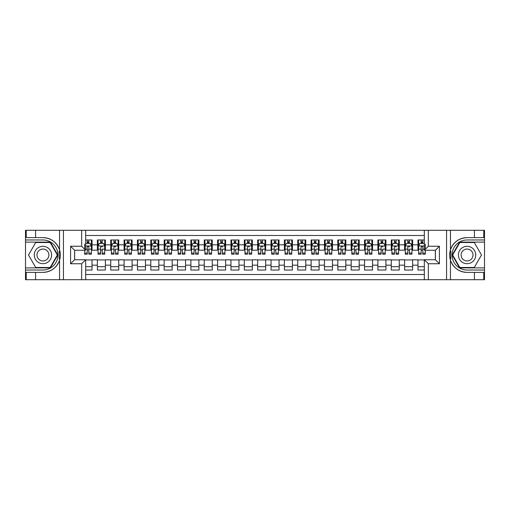<?xml version="1.0" encoding="UTF-8"?>
<svg xmlns="http://www.w3.org/2000/svg" width="510" height="510" viewBox="0 0 510 510"><rect width="100%" height="100%" fill="white"/><g stroke="black" fill="none" stroke-linecap="round" stroke-linejoin="round"><path stroke-width="0.76" d="M85.68 279.716L424.32 279.716L424.32 259.743L435.406 259.743L435.406 250.257L424.32 250.257L424.32 230.284L85.68 230.284L85.68 250.257L74.594 250.257L74.594 259.743L85.68 259.743L85.68 279.716L35.585 279.716L35.585 272.397L42.936 272.397A17.397 17.397 0 0 0 59.549 260.17C60.569 256.728 60.569 253.279 59.549 249.83A17.397 17.397 0 0 0 42.936 237.603L35.585 237.603L35.585 230.284L25.5 230.284L25.5 267.89L50.375 267.89L57.821 255L50.375 242.11L25.5 242.11M424.32 239.974L417.977 239.974L417.977 244.845L412.628 244.845L412.628 250.193L417.977 250.193L417.977 244.845M412.628 244.845L412.628 239.974L404.615 239.974L404.615 244.845L399.273 244.845L399.273 250.193L404.615 250.193L404.615 244.845M399.273 244.845L399.273 239.974L391.259 239.974L391.259 244.845L385.917 244.845L385.917 250.193L391.259 250.193L391.259 244.845M385.917 244.845L385.917 239.974L377.897 239.974L377.897 244.845L372.555 244.845L372.555 250.193L377.897 250.193L377.897 244.845M372.555 244.845L372.555 239.974L364.542 239.974L364.542 244.845L359.199 244.845L359.199 250.193L364.542 250.193L364.542 244.845M359.199 244.845L359.199 239.974L351.18 239.974L351.18 244.845L345.837 244.845L345.837 250.193L351.18 250.193L351.18 244.845M345.837 244.845L345.837 239.974L337.824 239.974L337.824 244.845L332.482 244.845L332.482 250.193L337.824 250.193L337.824 244.845M332.482 244.845L332.482 239.974L324.462 239.974L324.462 244.845L319.12 244.845L319.12 250.193L324.462 250.193L324.462 244.845M319.12 244.845L319.12 239.974L311.106 239.974L311.106 244.845L305.764 244.845L305.764 250.193L311.106 250.193L311.106 244.845M305.764 244.845L305.764 239.974L297.744 239.974L297.744 244.845L292.402 244.845L292.402 250.193L297.744 250.193L297.744 244.845M292.402 244.845L292.402 239.974L284.389 239.974L284.389 244.845L279.046 244.845L279.046 250.193L284.389 250.193L284.389 244.845M279.046 244.845L279.046 239.974L271.033 239.974L271.033 244.845L265.684 244.845L265.684 250.193L271.033 250.193L271.033 244.845M265.684 244.845L265.684 239.974L257.671 239.974L257.671 244.845L252.329 244.845L252.329 250.193L257.671 250.193L257.671 244.845M252.329 244.845L252.329 239.974L244.315 239.974L244.315 244.845L238.967 244.845L238.967 250.193L244.315 250.193L244.315 244.845M238.967 244.845L238.967 239.974L230.953 239.974L230.953 244.845L225.611 244.845L225.611 250.193L230.953 250.193L230.953 244.845M225.611 244.845L225.611 239.974L217.598 239.974L217.598 244.845L212.256 244.845L212.256 250.193L217.598 250.193L217.598 244.845M212.256 244.845L212.256 239.974L204.236 239.974L204.236 244.845L198.894 244.845L198.894 250.193L204.236 250.193L204.236 244.845M198.894 244.845L198.894 239.974L190.88 239.974L190.88 244.845L185.538 244.845L185.538 250.193L190.88 250.193L190.88 244.845M185.538 244.845L185.538 239.974L177.518 239.974L177.518 244.845L172.176 244.845L172.176 250.193L177.518 250.193L177.518 244.845M172.176 244.845L172.176 239.974L164.163 239.974L164.163 244.845L158.82 244.845L158.82 250.193L164.163 250.193L164.163 244.845M158.82 244.845L158.82 239.974L150.801 239.974L150.801 244.845L145.458 244.845L145.458 250.193L150.801 250.193L150.801 244.845M145.458 244.845L145.458 239.974L137.445 239.974L137.445 244.845L132.103 244.845L132.103 250.193L137.445 250.193L137.445 244.845M132.103 244.845L132.103 239.974L124.083 239.974L124.083 244.845L118.741 244.845L118.741 250.193L124.083 250.193L124.083 244.845M118.741 244.845L118.741 239.974L110.727 239.974L110.727 244.845L105.385 244.845L105.385 250.193L110.727 250.193L110.727 244.845M105.385 244.845L105.385 239.974L97.372 239.974L97.372 250.193L92.023 250.193L92.023 239.974L85.68 239.974M85.68 270.026L92.023 270.026L92.023 259.807L97.372 259.807L97.372 270.026L105.385 270.026L105.385 259.807L110.727 259.807L110.727 265.155L105.385 265.155M110.727 265.155L110.727 270.026L118.741 270.026L118.741 259.807L124.083 259.807L124.083 265.155L118.741 265.155M124.083 265.155L124.083 270.026L132.103 270.026L132.103 259.807L137.445 259.807L137.445 265.155L132.103 265.155M137.445 265.155L137.445 270.026L145.458 270.026L145.458 259.807L150.801 259.807L150.801 265.155L145.458 265.155M150.801 265.155L150.801 270.026L158.82 270.026L158.82 259.807L164.163 259.807L164.163 265.155L158.82 265.155M164.163 265.155L164.163 270.026L172.176 270.026L172.176 259.807L177.518 259.807L177.518 265.155L172.176 265.155M177.518 265.155L177.518 270.026L185.538 270.026L185.538 259.807L190.88 259.807L190.88 265.155L185.538 265.155M190.88 265.155L190.88 270.026L198.894 270.026L198.894 259.807L204.236 259.807L204.236 265.155L198.894 265.155M204.236 265.155L204.236 270.026L212.256 270.026L212.256 259.807L217.598 259.807L217.598 265.155L212.256 265.155M217.598 265.155L217.598 270.026L225.611 270.026L225.611 259.807L230.953 259.807L230.953 265.155L225.611 265.155M230.953 265.155L230.953 270.026L238.967 270.026L238.967 259.807L244.315 259.807L244.315 265.155L238.967 265.155M244.315 265.155L244.315 270.026L252.329 270.026L252.329 259.807L257.671 259.807L257.671 265.155L252.329 265.155M257.671 265.155L257.671 270.026L265.684 270.026L265.684 259.807L271.033 259.807L271.033 265.155L265.684 265.155M271.033 265.155L271.033 270.026L279.046 270.026L279.046 259.807L284.389 259.807L284.389 265.155L279.046 265.155M284.389 265.155L284.389 270.026L292.402 270.026L292.402 259.807L297.744 259.807L297.744 265.155L292.402 265.155M297.744 265.155L297.744 270.026L305.764 270.026L305.764 259.807L311.106 259.807L311.106 265.155L305.764 265.155M311.106 265.155L311.106 270.026L319.12 270.026L319.12 259.807L324.462 259.807L324.462 265.155L319.12 265.155M324.462 265.155L324.462 270.026L332.482 270.026L332.482 259.807L337.824 259.807L337.824 265.155L332.482 265.155M337.824 265.155L337.824 270.026L345.837 270.026L345.837 259.807L351.18 259.807L351.18 265.155L345.837 265.155M351.18 265.155L351.18 270.026L359.199 270.026L359.199 259.807L364.542 259.807L364.542 265.155L359.199 265.155M364.542 265.155L364.542 270.026L372.555 270.026L372.555 259.807L377.897 259.807L377.897 265.155L372.555 265.155M377.897 265.155L377.897 270.026L385.917 270.026L385.917 259.807L391.259 259.807L391.259 265.155L385.917 265.155M391.259 265.155L391.259 270.026L399.273 270.026L399.273 259.807L404.615 259.807L404.615 265.155L399.273 265.155M404.615 265.155L404.615 270.026L412.628 270.026L412.628 259.807L417.977 259.807L417.977 265.155L412.628 265.155M424.32 235.499L85.68 235.499M85.68 274.501L424.32 274.501M417.977 265.155L417.977 270.026L424.32 270.026M74.658 250.257L74.658 259.743M435.342 259.743L435.342 250.257M87.216 243.308L88.816 243.308M91.36 243.308L92.023 243.308M87.216 250.059L88.816 250.059M91.36 250.059L92.023 250.059M85.68 259.941L92.023 259.941M85.68 266.692L92.023 266.692M97.372 250.059L98.035 250.059M100.572 250.059L102.178 250.059M104.716 250.059L105.385 250.059M97.372 243.308L98.035 243.308M100.572 243.308L102.178 243.308M104.716 243.308L105.385 243.308M97.372 259.941L105.385 259.941M97.372 266.692L105.385 266.692M110.727 259.941L118.741 259.941M110.727 266.692L118.741 266.692M110.727 243.308L111.397 243.308M113.934 243.308L115.534 243.308M118.078 243.308L118.741 243.308M110.727 250.059L111.397 250.059M113.934 250.059L115.534 250.059M118.078 250.059L118.741 250.059M124.083 259.941L132.103 259.941M124.083 266.692L132.103 266.692M124.083 243.308L124.752 243.308M127.29 243.308L128.896 243.308M131.433 243.308L132.103 243.308M124.083 250.059L124.752 250.059M127.29 250.059L128.896 250.059M131.433 250.059L132.103 250.059M137.445 259.941L145.458 259.941M137.445 266.692L145.458 266.692M137.445 243.308L138.114 243.308M140.652 243.308L142.252 243.308M144.789 243.308L145.458 243.308M137.445 250.059L138.114 250.059M140.652 250.059L142.252 250.059M144.789 250.059L145.458 250.059M150.801 259.941L158.82 259.941M150.801 266.692L158.82 266.692M150.801 243.308L151.47 243.308M154.007 243.308L155.614 243.308M158.151 243.308L158.82 243.308M150.801 250.059L151.47 250.059M154.007 250.059L155.614 250.059M158.151 250.059L158.82 250.059M164.163 259.941L172.176 259.941M164.163 266.692L172.176 266.692M164.163 243.308L164.832 243.308M167.369 243.308L168.969 243.308M171.507 243.308L172.176 243.308M164.163 250.059L164.832 250.059M167.369 250.059L168.969 250.059M171.507 250.059L172.176 250.059M177.518 259.941L185.538 259.941M177.518 266.692L185.538 266.692M177.518 243.308L178.188 243.308M180.725 243.308L182.331 243.308M184.869 243.308L185.538 243.308M177.518 250.059L178.188 250.059M180.725 250.059L182.331 250.059M184.869 250.059L185.538 250.059M190.88 259.941L198.894 259.941M190.88 266.692L198.894 266.692M190.88 243.308L191.55 243.308M194.087 243.308L195.687 243.308M198.224 243.308L198.894 243.308M190.88 250.059L191.55 250.059M194.087 250.059L195.687 250.059M198.224 250.059L198.894 250.059M204.236 259.941L212.256 259.941M204.236 266.692L212.256 266.692M204.236 243.308L204.905 243.308M207.442 243.308L209.049 243.308M211.586 243.308L212.256 243.308M204.236 250.059L204.905 250.059M207.442 250.059L209.049 250.059M211.586 250.059L212.256 250.059M217.598 259.941L225.611 259.941M217.598 266.692L225.611 266.692M217.598 243.308L218.261 243.308M220.804 243.308L222.405 243.308M224.942 243.308L225.611 243.308M217.598 250.059L218.261 250.059M220.804 250.059L222.405 250.059M224.942 250.059L225.611 250.059M230.953 259.941L238.967 259.941M230.953 266.692L238.967 266.692M230.953 243.308L231.623 243.308M234.16 243.308L235.767 243.308M238.304 243.308L238.967 243.308M230.953 250.059L231.623 250.059M234.16 250.059L235.767 250.059M238.304 250.059L238.967 250.059M244.315 259.941L252.329 259.941M244.315 266.692L252.329 266.692M244.315 243.308L244.978 243.308M247.522 243.308L249.122 243.308M251.659 243.308L252.329 243.308M244.315 250.059L244.978 250.059M247.522 250.059L249.122 250.059M251.659 250.059L252.329 250.059M257.671 259.941L265.684 259.941M257.671 266.692L265.684 266.692M257.671 243.308L258.34 243.308M260.878 243.308L262.478 243.308M265.022 243.308L265.684 243.308M257.671 250.059L258.34 250.059M260.878 250.059L262.478 250.059M265.022 250.059L265.684 250.059M271.033 259.941L279.046 259.941M271.033 266.692L279.046 266.692M271.033 243.308L271.696 243.308M274.233 243.308L275.84 243.308M278.377 243.308L279.046 243.308M271.033 250.059L271.696 250.059M274.233 250.059L275.84 250.059M278.377 250.059L279.046 250.059M284.389 259.941L292.402 259.941M284.389 266.692L292.402 266.692M284.389 243.308L285.058 243.308M287.595 243.308L289.195 243.308M291.739 243.308L292.402 243.308M284.389 250.059L285.058 250.059M287.595 250.059L289.195 250.059M291.739 250.059L292.402 250.059M297.744 259.941L305.764 259.941M297.744 266.692L305.764 266.692M297.744 243.308L298.414 243.308M300.951 243.308L302.558 243.308M305.095 243.308L305.764 243.308M297.744 250.059L298.414 250.059M300.951 250.059L302.558 250.059M305.095 250.059L305.764 250.059M311.106 259.941L319.12 259.941M311.106 266.692L319.12 266.692M311.106 243.308L311.776 243.308M314.313 243.308L315.913 243.308M318.45 243.308L319.12 243.308M311.106 250.059L311.776 250.059M314.313 250.059L315.913 250.059M318.45 250.059L319.12 250.059M324.462 259.941L332.482 259.941M324.462 266.692L332.482 266.692M324.462 243.308L325.131 243.308M327.669 243.308L329.275 243.308M331.812 243.308L332.482 243.308M324.462 250.059L325.131 250.059M327.669 250.059L329.275 250.059M331.812 250.059L332.482 250.059M337.824 259.941L345.837 259.941M337.824 266.692L345.837 266.692M337.824 243.308L338.493 243.308M341.031 243.308L342.631 243.308M345.168 243.308L345.837 243.308M337.824 250.059L338.493 250.059M341.031 250.059L342.631 250.059M345.168 250.059L345.837 250.059M351.18 259.941L359.199 259.941M351.18 266.692L359.199 266.692M351.18 243.308L351.849 243.308M354.386 243.308L355.993 243.308M358.53 243.308L359.199 243.308M351.18 250.059L351.849 250.059M354.386 250.059L355.993 250.059M358.53 250.059L359.199 250.059M364.542 259.941L372.555 259.941M364.542 266.692L372.555 266.692M364.542 243.308L365.211 243.308M367.748 243.308L369.348 243.308M371.886 243.308L372.555 243.308M364.542 250.059L365.211 250.059M367.748 250.059L369.348 250.059M371.886 250.059L372.555 250.059M377.897 259.941L385.917 259.941M377.897 266.692L385.917 266.692M377.897 243.308L378.567 243.308M381.104 243.308L382.71 243.308M385.248 243.308L385.917 243.308M377.897 250.059L378.567 250.059M381.104 250.059L382.71 250.059M385.248 250.059L385.917 250.059M391.259 259.941L399.273 259.941M391.259 266.692L399.273 266.692M391.259 243.308L391.922 243.308M394.466 243.308L396.066 243.308M398.603 243.308L399.273 243.308M391.259 250.059L391.922 250.059M394.466 250.059L396.066 250.059M398.603 250.059L399.273 250.059M404.615 259.941L412.628 259.941M404.615 266.692L412.628 266.692M404.615 243.308L405.284 243.308M407.822 243.308L409.428 243.308M411.965 243.308L412.628 243.308M404.615 250.059L405.284 250.059M407.822 250.059L409.428 250.059M411.965 250.059L412.628 250.059M417.977 259.941L424.32 259.941M417.977 266.692L424.32 266.692M417.977 243.308L418.64 243.308M421.183 243.308L422.784 243.308M417.977 250.059L418.64 250.059M421.183 250.059L422.784 250.059M88.816 239.974L88.816 243.378L88.816 241.708L87.216 241.708M84.679 251.558L84.679 252.463M84.679 249.148L84.679 244.112M84.679 253.107L84.679 254.197L87.216 254.197L87.216 253.107L84.679 253.107L84.679 250.257M85.68 244.048L86.011 243.378L90.021 243.378L91.36 246.049L91.36 254.197L88.816 254.197L88.816 245.986M91.36 244.143L91.36 241.708M87.216 251.558L87.216 247.05C87.752 246.024 88.287 246.024 88.816 247.05L88.816 249.148L91.36 249.148L91.36 239.974M87.216 243.378L87.216 239.974M88.816 251.558L88.816 252.463M85.68 249.148L87.216 249.148L87.216 253.107M47.277 247.477A8.683 8.683 0 0 0 35.413 250.659A8.683 8.683 0 0 0 38.594 262.522A8.683 8.683 0 0 0 50.452 259.341A8.683 8.683 0 0 0 47.277 247.477M45.906 249.849A5.941 5.941 0 0 0 37.785 252.029A5.941 5.941 0 0 0 39.958 260.151A5.941 5.941 0 0 0 48.08 257.971A5.941 5.941 0 0 0 45.906 249.849M50.146 267.489L35.719 267.489L28.509 255L35.719 242.511L50.146 242.511L57.356 255L50.146 267.489M471.406 247.477A8.683 8.683 0 0 0 459.548 250.659A8.683 8.683 0 0 0 462.723 262.522A8.683 8.683 0 0 0 474.587 259.341A8.683 8.683 0 0 0 471.406 247.477M470.041 249.849A5.941 5.941 0 0 0 461.92 252.029A5.941 5.941 0 0 0 464.094 260.151A5.941 5.941 0 0 0 472.215 257.971A5.941 5.941 0 0 0 470.041 249.849M474.281 267.489L459.854 267.489L452.644 255L459.854 242.511L474.281 242.511L481.491 255L474.281 267.489M59.262 259.01L59.861 259.01A17.397 17.397 0 0 0 59.868 250.996L59.262 250.996L59.262 259.112L59.842 259.112M35.585 230.284L59.549 230.284L59.549 249.83C56.648 242.173 51.108 238.094 42.936 237.603M42.936 272.397C51.108 271.906 56.648 267.827 59.549 260.17L59.549 279.716M81.67 279.716L81.67 263.753L70.584 263.753L70.584 246.247L81.67 246.247L81.67 230.284L63.438 230.284L63.438 279.716M35.585 279.716L25.5 279.716L25.5 267.89M25.5 270.026L42.936 270.026A15.026 15.026 0 0 0 57.961 255A15.026 15.026 0 0 0 42.936 239.974L25.5 239.974M59.549 230.284L63.438 230.284M81.67 230.284L85.68 230.284M35.585 272.397L26.233 272.397L26.233 279.716M35.585 237.603L26.233 237.603L26.233 230.284M81.67 263.753L85.68 259.743M70.584 263.753L74.594 259.743M70.584 246.247L74.594 250.257M81.67 246.247L85.68 250.257M59.262 250.996L59.842 250.894M60.269 256.492L60.32 254.388M60.148 252.488L60.059 251.921M450.738 250.99L450.139 250.99A17.397 17.397 0 0 0 450.132 259.003L450.738 259.003L450.738 250.888L450.158 250.888M424.32 230.284L474.415 230.284L474.415 237.603L467.064 237.603A17.397 17.397 0 0 0 450.451 249.83C449.431 253.272 449.431 256.721 450.451 260.17A17.397 17.397 0 0 0 467.064 272.397L474.415 272.397L474.415 279.716L484.5 279.716L484.5 242.11L459.625 242.11L452.179 255L459.625 267.89L484.5 267.89M474.415 279.716L450.451 279.716L450.451 260.17C453.352 267.827 458.892 271.906 467.064 272.397M467.064 237.603C458.892 238.094 453.352 242.173 450.451 249.83L450.451 230.284M428.33 230.284L428.33 246.247L439.416 246.247L439.416 263.753L428.33 263.753L428.33 279.716L446.562 279.716L446.562 230.284M474.415 230.284L484.5 230.284L484.5 242.11M484.5 239.974L467.064 239.974A15.026 15.026 0 0 0 452.038 255A15.026 15.026 0 0 0 467.064 270.026L484.5 270.026M450.451 279.716L446.562 279.716M428.33 279.716L424.32 279.716M474.415 237.603L483.767 237.603L483.767 230.284M474.415 272.397L483.767 272.397L483.767 279.716M428.33 246.247L424.32 250.257M439.416 246.247L435.406 250.257M439.416 263.753L435.406 259.743M428.33 263.753L424.32 259.743M450.738 259.003L450.158 259.106M449.731 253.508L449.68 255.612M449.852 257.512L449.941 258.079M102.178 239.974L102.178 243.378L102.178 241.708L100.572 241.708M104.716 253.107L102.178 253.107L102.178 254.197L104.716 254.197L104.716 246.049L103.383 243.378L99.373 243.378L98.035 246.049L98.035 249.148L98.035 239.974M98.035 251.558L98.035 252.463M98.035 244.143L98.035 241.708M98.035 253.107L98.035 254.197L100.572 254.197L100.572 253.107L98.035 253.107L98.035 249.148L100.572 249.148L100.572 251.558M104.716 244.143L104.716 241.708M102.178 253.107L102.178 249.148L104.716 249.148L104.716 239.974M100.572 243.378L100.572 239.974M102.178 251.558L102.178 252.463M100.572 253.107L100.572 247.05C101.107 246.024 101.643 246.024 102.178 247.05L102.178 245.986M115.534 239.974L115.534 243.378L115.534 241.708L113.934 241.708M118.078 253.107L115.534 253.107L115.534 254.197L118.078 254.197L118.078 246.049L116.739 243.378L112.729 243.378L111.397 246.049L111.397 249.148L111.397 239.974M111.397 251.558L111.397 252.463M111.397 244.143L111.397 241.708M111.397 253.107L111.397 254.197L113.934 254.197L113.934 253.107L111.397 253.107L111.397 249.148L113.934 249.148L113.934 251.558M118.078 244.143L118.078 241.708M115.534 253.107L115.534 249.148L118.078 249.148L118.078 239.974M113.934 243.378L113.934 239.974M115.534 251.558L115.534 252.463M113.934 253.107L113.934 247.05C114.469 246.024 115.005 246.024 115.534 247.05L115.534 245.986M128.896 239.974L128.896 243.378L128.896 241.708L127.29 241.708M131.433 253.107L128.896 253.107L128.896 254.197L131.433 254.197L131.433 246.049L130.095 243.378L126.091 243.378L124.752 246.049L124.752 249.148L124.752 239.974M124.752 251.558L124.752 252.463M124.752 244.143L124.752 241.708M124.752 253.107L124.752 254.197L127.29 254.197L127.29 253.107L124.752 253.107L124.752 249.148L127.29 249.148L127.29 251.558M131.433 244.143L131.433 241.708M128.896 253.107L128.896 249.148L131.433 249.148L131.433 239.974M127.29 243.378L127.29 239.974M128.896 251.558L128.896 252.463M127.29 253.107L127.29 247.05C127.825 246.024 128.361 246.024 128.896 247.05L128.896 245.986M142.252 239.974L142.252 243.378L142.252 241.708L140.652 241.708M144.789 253.107L142.252 253.107L142.252 254.197L144.789 254.197L144.789 246.049L143.457 243.378L139.447 243.378L138.114 246.049L138.114 249.148L138.114 239.974M138.114 251.558L138.114 252.463M138.114 244.143L138.114 241.708M138.114 253.107L138.114 254.197L140.652 254.197L140.652 253.107L138.114 253.107L138.114 249.148L140.652 249.148L140.652 251.558M144.789 244.143L144.789 241.708M142.252 253.107L142.252 249.148L144.789 249.148L144.789 239.974M140.652 243.378L140.652 239.974M142.252 251.558L142.252 252.463M140.652 253.107L140.652 247.05C141.187 246.024 141.723 246.024 142.252 247.05L142.252 245.986M155.614 239.974L155.614 243.378L155.614 241.708L154.007 241.708M158.151 253.107L155.614 253.107L155.614 254.197L158.151 254.197L158.151 246.049L156.812 243.378L152.809 243.378L151.47 246.049L151.47 249.148L151.47 239.974M151.47 251.558L151.47 252.463M151.47 244.143L151.47 241.708M151.47 253.107L151.47 254.197L154.007 254.197L154.007 253.107L151.47 253.107L151.47 249.148L154.007 249.148L154.007 251.558M158.151 244.143L158.151 241.708M155.614 253.107L155.614 249.148L158.151 249.148L158.151 239.974M154.007 243.378L154.007 239.974M155.614 251.558L155.614 252.463M154.007 253.107L154.007 247.05C154.543 246.024 155.078 246.024 155.614 247.05L155.614 245.986M168.969 239.974L168.969 243.378L168.969 241.708L167.369 241.708M171.507 253.107L168.969 253.107L168.969 254.197L171.507 254.197L171.507 246.049L170.174 243.378L166.164 243.378L164.832 246.049L164.832 249.148L164.832 239.974M164.832 251.558L164.832 252.463M164.832 244.143L164.832 241.708M164.832 253.107L164.832 254.197L167.369 254.197L167.369 253.107L164.832 253.107L164.832 249.148L167.369 249.148L167.369 251.558M171.507 244.143L171.507 241.708M168.969 253.107L168.969 249.148L171.507 249.148L171.507 239.974M167.369 243.378L167.369 239.974M168.969 251.558L168.969 252.463M167.369 253.107L167.369 247.05C167.905 246.024 168.44 246.024 168.969 247.05L168.969 245.986M182.331 239.974L182.331 243.378L182.331 241.708L180.725 241.708M184.869 253.107L182.331 253.107L182.331 254.197L184.869 254.197L184.869 246.049L183.53 243.378L179.526 243.378L178.188 246.049L178.188 249.148L178.188 239.974M178.188 251.558L178.188 252.463M178.188 244.143L178.188 241.708M178.188 253.107L178.188 254.197L180.725 254.197L180.725 253.107L178.188 253.107L178.188 249.148L180.725 249.148L180.725 251.558M184.869 244.143L184.869 241.708M182.331 253.107L182.331 249.148L184.869 249.148L184.869 239.974M180.725 243.378L180.725 239.974M182.331 251.558L182.331 252.463M180.725 253.107L180.725 247.05C181.26 246.024 181.796 246.024 182.331 247.05L182.331 245.986M195.687 239.974L195.687 243.378L195.687 241.708L194.087 241.708M198.224 253.107L195.687 253.107L195.687 254.197L198.224 254.197L198.224 246.049L196.892 243.378L192.882 243.378L191.55 246.049L191.55 249.148L191.55 239.974M191.55 251.558L191.55 252.463M191.55 244.143L191.55 241.708M191.55 253.107L191.55 254.197L194.087 254.197L194.087 253.107L191.55 253.107L191.55 249.148L194.087 249.148L194.087 251.558M198.224 244.143L198.224 241.708M195.687 253.107L195.687 249.148L198.224 249.148L198.224 239.974M194.087 243.378L194.087 239.974M195.687 251.558L195.687 252.463M194.087 253.107L194.087 247.05C194.622 246.024 195.151 246.024 195.687 247.05L195.687 245.986M209.049 239.974L209.049 243.378L209.049 241.708L207.442 241.708M211.586 253.107L209.049 253.107L209.049 254.197L211.586 254.197L211.586 246.049L210.248 243.378L206.244 243.378L204.905 246.049L204.905 249.148L204.905 239.974M204.905 251.558L204.905 252.463M204.905 244.143L204.905 241.708M204.905 253.107L204.905 254.197L207.442 254.197L207.442 253.107L204.905 253.107L204.905 249.148L207.442 249.148L207.442 251.558M211.586 244.143L211.586 241.708M209.049 253.107L209.049 249.148L211.586 249.148L211.586 239.974M207.442 243.378L207.442 239.974M209.049 251.558L209.049 252.463M207.442 253.107L207.442 247.05C207.978 246.024 208.513 246.024 209.049 247.05L209.049 245.986M222.405 239.974L222.405 243.378L222.405 241.708L220.804 241.708M224.942 253.107L222.405 253.107L222.405 254.197L224.942 254.197L224.942 246.049L223.609 243.378L219.6 243.378L218.261 246.049L218.261 249.148L218.261 239.974M218.261 251.558L218.261 252.463M218.261 244.143L218.261 241.708M218.261 253.107L218.261 254.197L220.804 254.197L220.804 253.107L218.261 253.107L218.261 249.148L220.804 249.148L220.804 251.558M224.942 244.143L224.942 241.708M222.405 253.107L222.405 249.148L224.942 249.148L224.942 239.974M220.804 243.378L220.804 239.974M222.405 251.558L222.405 252.463M220.804 253.107L220.804 247.05C221.34 246.024 221.869 246.024 222.405 247.05L222.405 245.986M235.767 239.974L235.767 243.378L235.767 241.708L234.16 241.708M238.304 253.107L235.767 253.107L235.767 254.197L238.304 254.197L238.304 246.049L236.965 243.378L232.955 243.378L231.623 246.049L231.623 249.148L231.623 239.974M231.623 251.558L231.623 252.463M231.623 244.143L231.623 241.708M231.623 253.107L231.623 254.197L234.16 254.197L234.16 253.107L231.623 253.107L231.623 249.148L234.16 249.148L234.16 251.558M238.304 244.143L238.304 241.708M235.767 253.107L235.767 249.148L238.304 249.148L238.304 239.974M234.16 243.378L234.16 239.974M235.767 251.558L235.767 252.463M234.16 253.107L234.16 247.05C234.696 246.024 235.231 246.024 235.767 247.05L235.767 245.986M249.122 239.974L249.122 243.378L249.122 241.708L247.522 241.708M251.659 253.107L249.122 253.107L249.122 254.197L251.659 254.197L251.659 246.049L250.327 243.378L246.317 243.378L244.978 246.049L244.978 249.148L244.978 239.974M244.978 251.558L244.978 252.463M244.978 244.143L244.978 241.708M244.978 253.107L244.978 254.197L247.522 254.197L247.522 253.107L244.978 253.107L244.978 249.148L247.522 249.148L247.522 251.558M251.659 244.143L251.659 241.708M249.122 253.107L249.122 249.148L251.659 249.148L251.659 239.974M247.522 243.378L247.522 239.974M249.122 251.558L249.122 252.463M247.522 253.107L247.522 247.05C248.051 246.024 248.587 246.024 249.122 247.05L249.122 245.986M262.478 239.974L262.478 243.378L262.478 241.708L260.878 241.708M265.022 253.107L262.478 253.107L262.478 254.197L265.022 254.197L265.022 246.049L263.683 243.378L259.673 243.378L258.34 246.049L258.34 249.148L258.34 239.974M258.34 251.558L258.34 252.463M258.34 244.143L258.34 241.708M258.34 253.107L258.34 254.197L260.878 254.197L260.878 253.107L258.34 253.107L258.34 249.148L260.878 249.148L260.878 251.558M265.022 244.143L265.022 241.708M262.478 253.107L262.478 249.148L265.022 249.148L265.022 239.974M260.878 243.378L260.878 239.974M262.478 251.558L262.478 252.463M260.878 253.107L260.878 247.05C261.413 246.024 261.949 246.024 262.478 247.05L262.478 245.986M275.84 239.974L275.84 243.378L275.84 241.708L274.233 241.708M278.377 253.107L275.84 253.107L275.84 254.197L278.377 254.197L278.377 246.049L277.045 243.378L273.035 243.378L271.696 246.049L271.696 249.148L271.696 239.974M271.696 251.558L271.696 252.463M271.696 244.143L271.696 241.708M271.696 253.107L271.696 254.197L274.233 254.197L274.233 253.107L271.696 253.107L271.696 249.148L274.233 249.148L274.233 251.558M278.377 244.143L278.377 241.708M275.84 253.107L275.84 249.148L278.377 249.148L278.377 239.974M274.233 243.378L274.233 239.974M275.84 251.558L275.84 252.463M274.233 253.107L274.233 247.05C274.769 246.024 275.304 246.024 275.84 247.05L275.84 245.986M289.195 239.974L289.195 243.378L289.195 241.708L287.595 241.708M291.739 253.107L289.195 253.107L289.195 254.197L291.739 254.197L291.739 246.049L290.4 243.378L286.39 243.378L285.058 246.049L285.058 249.148L285.058 239.974M285.058 251.558L285.058 252.463M285.058 244.143L285.058 241.708M285.058 253.107L285.058 254.197L287.595 254.197L287.595 253.107L285.058 253.107L285.058 249.148L287.595 249.148L287.595 251.558M291.739 244.143L291.739 241.708M289.195 253.107L289.195 249.148L291.739 249.148L291.739 239.974M287.595 243.378L287.595 239.974M289.195 251.558L289.195 252.463M287.595 253.107L287.595 247.05C288.131 246.024 288.666 246.024 289.195 247.05L289.195 245.986M302.558 239.974L302.558 243.378L302.558 241.708L300.951 241.708M305.095 253.107L302.558 253.107L302.558 254.197L305.095 254.197L305.095 246.049L303.756 243.378L299.752 243.378L298.414 246.049L298.414 249.148L298.414 239.974M298.414 251.558L298.414 252.463M298.414 244.143L298.414 241.708M298.414 253.107L298.414 254.197L300.951 254.197L300.951 253.107L298.414 253.107L298.414 249.148L300.951 249.148L300.951 251.558M305.095 244.143L305.095 241.708M302.558 253.107L302.558 249.148L305.095 249.148L305.095 239.974M300.951 243.378L300.951 239.974M302.558 251.558L302.558 252.463M300.951 253.107L300.951 247.05C301.486 246.024 302.022 246.024 302.558 247.05L302.558 245.986M315.913 239.974L315.913 243.378L315.913 241.708L314.313 241.708M318.45 253.107L315.913 253.107L315.913 254.197L318.45 254.197L318.45 246.049L317.118 243.378L313.108 243.378L311.776 246.049L311.776 249.148L311.776 239.974M311.776 251.558L311.776 252.463M311.776 244.143L311.776 241.708M311.776 253.107L311.776 254.197L314.313 254.197L314.313 253.107L311.776 253.107L311.776 249.148L314.313 249.148L314.313 251.558M318.45 244.143L318.45 241.708M315.913 253.107L315.913 249.148L318.45 249.148L318.45 239.974M314.313 243.378L314.313 239.974M315.913 251.558L315.913 252.463M314.313 253.107L314.313 247.05C314.849 246.024 315.384 246.024 315.913 247.05L315.913 245.986M329.275 239.974L329.275 243.378L329.275 241.708L327.669 241.708M331.812 253.107L329.275 253.107L329.275 254.197L331.812 254.197L331.812 246.049L330.474 243.378L326.47 243.378L325.131 246.049L325.131 249.148L325.131 239.974M325.131 251.558L325.131 252.463M325.131 244.143L325.131 241.708M325.131 253.107L325.131 254.197L327.669 254.197L327.669 253.107L325.131 253.107L325.131 249.148L327.669 249.148L327.669 251.558M331.812 244.143L331.812 241.708M329.275 253.107L329.275 249.148L331.812 249.148L331.812 239.974M327.669 243.378L327.669 239.974M329.275 251.558L329.275 252.463M327.669 253.107L327.669 247.05C328.204 246.024 328.74 246.024 329.275 247.05L329.275 245.986M342.631 239.974L342.631 243.378L342.631 241.708L341.031 241.708M345.168 253.107L342.631 253.107L342.631 254.197L345.168 254.197L345.168 246.049L343.836 243.378L339.826 243.378L338.493 246.049L338.493 249.148L338.493 239.974M338.493 251.558L338.493 252.463M338.493 244.143L338.493 241.708M338.493 253.107L338.493 254.197L341.031 254.197L341.031 253.107L338.493 253.107L338.493 249.148L341.031 249.148L341.031 251.558M345.168 244.143L345.168 241.708M342.631 253.107L342.631 249.148L345.168 249.148L345.168 239.974M341.031 243.378L341.031 239.974M342.631 251.558L342.631 252.463M341.031 253.107L341.031 247.05C341.566 246.024 342.102 246.024 342.631 247.05L342.631 245.986M355.993 239.974L355.993 243.378L355.993 241.708L354.386 241.708M358.53 253.107L355.993 253.107L355.993 254.197L358.53 254.197L358.53 246.049L357.191 243.378L353.188 243.378L351.849 246.049L351.849 249.148L351.849 239.974M351.849 251.558L351.849 252.463M351.849 244.143L351.849 241.708M351.849 253.107L351.849 254.197L354.386 254.197L354.386 253.107L351.849 253.107L351.849 249.148L354.386 249.148L354.386 251.558M358.53 244.143L358.53 241.708M355.993 253.107L355.993 249.148L358.53 249.148L358.53 239.974M354.386 243.378L354.386 239.974M355.993 251.558L355.993 252.463M354.386 253.107L354.386 247.05C354.922 246.024 355.457 246.024 355.993 247.05L355.993 245.986M369.348 239.974L369.348 243.378L369.348 241.708L367.748 241.708M371.886 253.107L369.348 253.107L369.348 254.197L371.886 254.197L371.886 246.049L370.553 243.378L366.543 243.378L365.211 246.049L365.211 249.148L365.211 239.974M365.211 251.558L365.211 252.463M365.211 244.143L365.211 241.708M365.211 253.107L365.211 254.197L367.748 254.197L367.748 253.107L365.211 253.107L365.211 249.148L367.748 249.148L367.748 251.558M371.886 244.143L371.886 241.708M369.348 253.107L369.348 249.148L371.886 249.148L371.886 239.974M367.748 243.378L367.748 239.974M369.348 251.558L369.348 252.463M367.748 253.107L367.748 247.05C368.284 246.024 368.813 246.024 369.348 247.05L369.348 245.986M382.71 239.974L382.71 243.378L382.71 241.708L381.104 241.708M385.248 253.107L382.71 253.107L382.71 254.197L385.248 254.197L385.248 246.049L383.909 243.378L379.905 243.378L378.567 246.049L378.567 249.148L378.567 239.974M378.567 251.558L378.567 252.463M378.567 244.143L378.567 241.708M378.567 253.107L378.567 254.197L381.104 254.197L381.104 253.107L378.567 253.107L378.567 249.148L381.104 249.148L381.104 251.558M385.248 244.143L385.248 241.708M382.71 253.107L382.71 249.148L385.248 249.148L385.248 239.974M381.104 243.378L381.104 239.974M382.71 251.558L382.71 252.463M381.104 253.107L381.104 247.05C381.639 246.024 382.175 246.024 382.71 247.05L382.71 245.986M396.066 239.974L396.066 243.378L396.066 241.708L394.466 241.708M398.603 253.107L396.066 253.107L396.066 254.197L398.603 254.197L398.603 246.049L397.271 243.378L393.261 243.378L391.922 246.049L391.922 249.148L391.922 239.974M391.922 251.558L391.922 252.463M391.922 244.143L391.922 241.708M391.922 253.107L391.922 254.197L394.466 254.197L394.466 253.107L391.922 253.107L391.922 249.148L394.466 249.148L394.466 251.558M398.603 244.143L398.603 241.708M396.066 253.107L396.066 249.148L398.603 249.148L398.603 239.974M394.466 243.378L394.466 239.974M396.066 251.558L396.066 252.463M394.466 253.107L394.466 247.05C395.001 246.024 395.531 246.024 396.066 247.05L396.066 245.986M409.428 239.974L409.428 243.378L409.428 241.708L407.822 241.708M411.965 253.107L409.428 253.107L409.428 254.197L411.965 254.197L411.965 246.049L410.626 243.378L406.617 243.378L405.284 246.049L405.284 249.148L405.284 239.974M405.284 251.558L405.284 252.463M405.284 244.143L405.284 241.708M405.284 253.107L405.284 254.197L407.822 254.197L407.822 253.107L405.284 253.107L405.284 249.148L407.822 249.148L407.822 251.558M411.965 244.143L411.965 241.708M409.428 253.107L409.428 249.148L411.965 249.148L411.965 239.974M407.822 243.378L407.822 239.974M409.428 251.558L409.428 252.463M407.822 253.107L407.822 247.05C408.357 246.024 408.892 246.024 409.428 247.05L409.428 245.986M422.784 239.974L422.784 243.378L422.784 241.708L421.183 241.708M424.32 244.048L423.988 243.378L419.979 243.378L418.64 246.049L418.64 249.148L418.64 239.974M418.64 251.558L418.64 252.463M418.64 244.143L418.64 241.708M418.64 253.107L418.64 254.197L421.183 254.197L421.183 253.107L418.64 253.107L418.64 249.148L421.183 249.148L421.183 251.558M425.321 250.257L425.321 254.197L422.784 254.197L422.784 245.986M425.321 249.148L425.321 244.112M421.183 243.378L421.183 239.974M422.784 251.558L422.784 252.463M424.32 249.148L422.784 249.148L422.784 247.05C422.248 246.024 421.713 246.024 421.183 247.05L421.183 253.107M97.372 265.155L92.023 265.155M97.372 244.845L92.023 244.845M91.322 245.986L85.68 245.986M90.391 244.112L91.36 244.112M91.36 253.107L88.816 253.107M88.816 242.556L87.216 242.556M104.684 245.986L98.073 245.986M98.035 244.112L99.004 244.112M103.747 244.112L104.716 244.112M102.178 242.556L100.572 242.556M118.039 245.986L111.429 245.986M111.397 244.112L112.366 244.112M117.109 244.112L118.078 244.112M115.534 242.556L113.934 242.556M131.401 245.986L124.791 245.986M124.752 244.112L125.721 244.112M130.464 244.112L131.433 244.112M128.896 242.556L127.29 242.556M144.757 245.986L138.146 245.986M138.114 244.112L139.083 244.112M143.826 244.112L144.789 244.112M142.252 242.556L140.652 242.556M158.119 245.986L151.502 245.986M151.47 244.112L152.439 244.112M157.182 244.112L158.151 244.112M155.614 242.556L154.007 242.556M171.475 245.986L164.864 245.986M164.832 244.112L165.801 244.112M170.538 244.112L171.507 244.112M168.969 242.556L167.369 242.556M184.837 245.986L178.219 245.986M178.188 244.112L179.157 244.112M183.9 244.112L184.869 244.112M182.331 242.556L180.725 242.556M198.192 245.986L191.581 245.986M191.55 244.112L192.512 244.112M197.255 244.112L198.224 244.112M195.687 242.556L194.087 242.556M211.554 245.986L204.937 245.986M204.905 244.112L205.874 244.112M210.617 244.112L211.586 244.112M209.049 242.556L207.442 242.556M224.91 245.986L218.299 245.986M218.261 244.112L219.23 244.112M223.973 244.112L224.942 244.112M222.405 242.556L220.804 242.556M238.266 245.986L231.655 245.986M231.623 244.112L232.592 244.112M237.335 244.112L238.304 244.112M235.767 242.556L234.16 242.556M251.628 245.986L245.017 245.986M244.978 244.112L245.947 244.112M250.69 244.112L251.659 244.112M249.122 242.556L247.522 242.556M264.983 245.986L258.372 245.986M258.34 244.112L259.309 244.112M264.052 244.112L265.022 244.112M262.478 242.556L260.878 242.556M278.345 245.986L271.734 245.986M271.696 244.112L272.665 244.112M277.408 244.112L278.377 244.112M275.84 242.556L274.233 242.556M291.701 245.986L285.09 245.986M285.058 244.112L286.027 244.112M290.77 244.112L291.739 244.112M289.195 242.556L287.595 242.556M305.063 245.986L298.446 245.986M298.414 244.112L299.383 244.112M304.126 244.112L305.095 244.112M302.558 242.556L300.951 242.556M318.418 245.986L311.808 245.986M311.776 244.112L312.745 244.112M317.488 244.112L318.45 244.112M315.913 242.556L314.313 242.556M331.781 245.986L325.163 245.986M325.131 244.112L326.1 244.112M330.843 244.112L331.812 244.112M329.275 242.556L327.669 242.556M345.136 245.986L338.525 245.986M338.493 244.112L339.462 244.112M344.199 244.112L345.168 244.112M342.631 242.556L341.031 242.556M358.498 245.986L351.881 245.986M351.849 244.112L352.818 244.112M357.561 244.112L358.53 244.112M355.993 242.556L354.386 242.556M371.854 245.986L365.243 245.986M365.211 244.112L366.174 244.112M370.917 244.112L371.886 244.112M369.348 242.556L367.748 242.556M385.209 245.986L378.598 245.986M378.567 244.112L379.536 244.112M384.279 244.112L385.248 244.112M382.71 242.556L381.104 242.556M398.571 245.986L391.96 245.986M391.922 244.112L392.891 244.112M397.634 244.112L398.603 244.112M396.066 242.556L394.466 242.556M411.927 245.986L405.316 245.986M405.284 244.112L406.253 244.112M410.996 244.112L411.965 244.112M409.428 242.556L407.822 242.556M424.32 245.986L418.678 245.986M418.64 244.112L419.609 244.112M425.321 253.107L422.784 253.107M422.784 242.556L421.183 242.556"/></g></svg>
